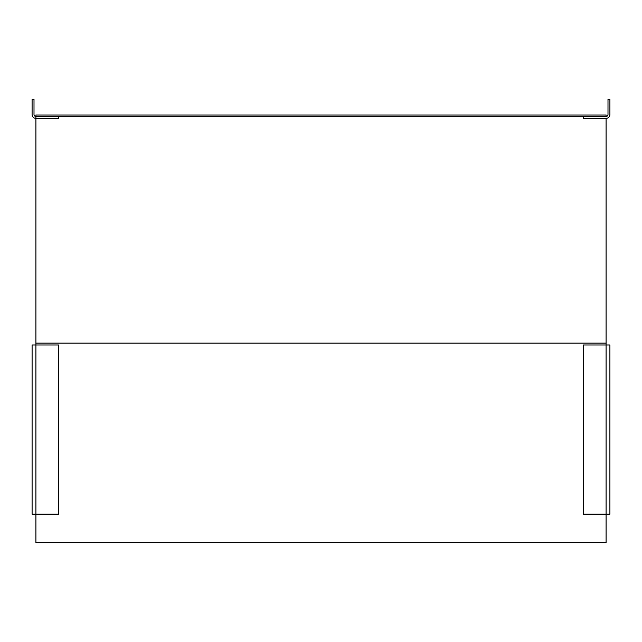 <?xml version="1.0" encoding="UTF-8"?>
<svg xmlns="http://www.w3.org/2000/svg" width="642" height="642" viewBox="0 0 642 642"><rect width="100%" height="100%" fill="white"/><g stroke="black" fill="none" stroke-linecap="round" stroke-linejoin="round"><path stroke-width="0.96" d="M606.096 118.345A3.804 3.804 0 0 0 609.9 114.541L609.9 99.333L607.998 99.333L607.998 114.541A1.902 1.902 0 0 1 606.096 116.443L35.904 116.443L35.904 514.154L32.1 514.154L32.1 344.995L58.711 344.995L58.711 514.154L35.904 514.154L35.904 542.667L606.096 542.667L606.096 514.154L583.289 514.154L583.289 344.995L609.9 344.995L609.9 514.154L606.096 514.154L606.096 118.345L583.289 118.345L583.289 116.443M606.096 116.443L606.096 115.014L35.904 115.014L35.904 116.443A1.902 1.902 0 0 1 34.002 114.541L34.002 99.333L32.1 99.333L32.1 114.541A3.804 3.804 0 0 0 35.904 118.345L58.711 118.345L58.711 116.443M35.904 343.093L606.096 343.093"/></g></svg>
